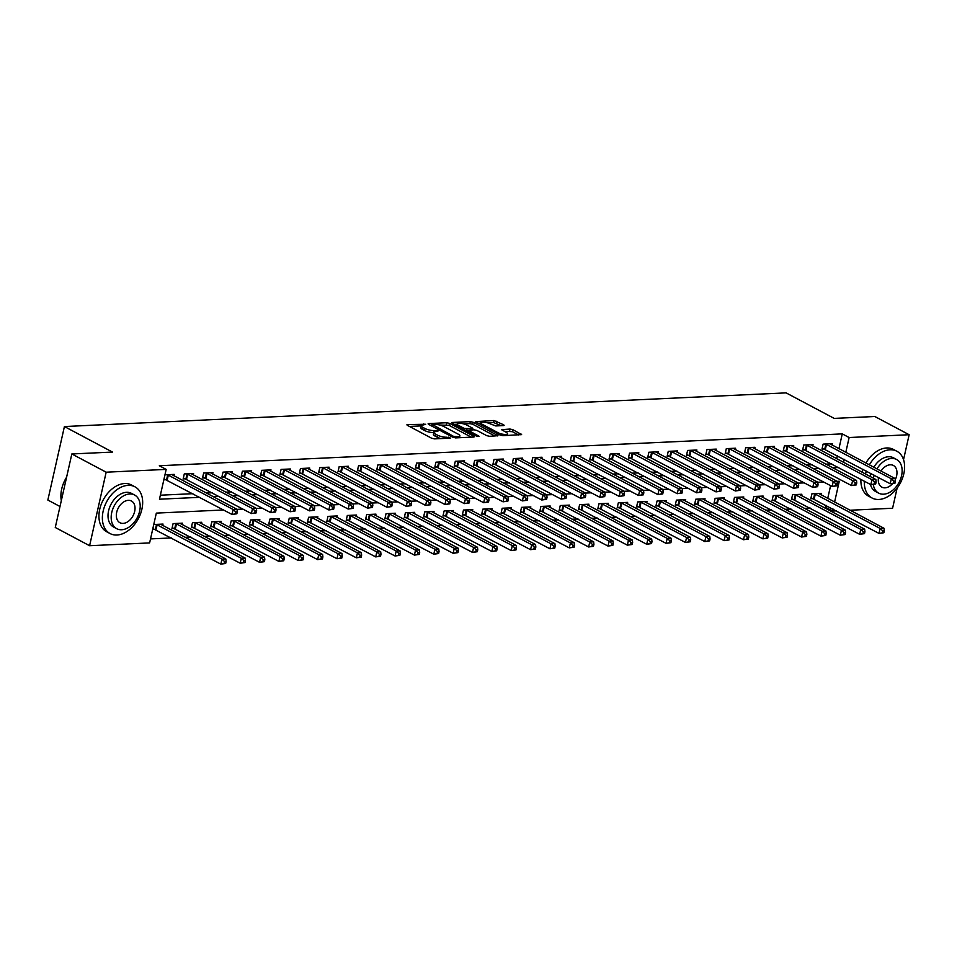 <?xml version="1.0" encoding="UTF-8"?>
<svg xmlns="http://www.w3.org/2000/svg" width="957" height="957" viewBox="0 0 957 957"><rect width="100%" height="100%" fill="white"/><g stroke="black" fill="none" stroke-linecap="round" stroke-linejoin="round"><path stroke-width="1.44" d="M425.709 424.262L407.55 424.561L406.869 424.824L407.383 425.351L431.643 438.234L434.514 438.88L450.663 438.127L446.68 437.217A6.651 1.818 12.7 0 1 437.505 435.16L435.483 434.083A6.651 1.818 12.7 0 1 433.856 432.397A6.651 1.818 12.7 0 1 436.033 431.571L438.246 430.913L434.143 430.566A6.651 1.818 12.7 0 1 424.968 428.497L422.946 427.432A6.651 1.818 12.7 0 1 421.319 425.733A6.651 1.818 12.7 0 1 423.496 424.908L425.709 424.262M503.478 425.578L504.148 425.315L503.645 424.788L493.968 420.53L475.354 421.63L500.128 435.04L502.987 435.686L521.613 434.586L512.88 429.693L510.009 429.047L501.659 429.669L506.241 432.361A5.563 1.519 12.7 0 1 507.593 433.772A5.563 1.519 12.7 0 1 503.944 434.394A5.563 1.519 12.7 0 1 498.107 432.743L482.137 424.262A5.563 1.519 12.7 0 1 480.773 422.838A5.563 1.519 12.7 0 1 484.433 422.228A5.563 1.519 12.7 0 1 490.271 423.879L495.798 425.937L503.478 425.578M223.579 509.973L156.326 513.108L149.615 542.918L89.599 545.717L55.267 527.486L71.835 453.965L112.483 452.075L64.418 426.547L786.092 392.872L834.169 418.388L874.818 416.498L909.15 434.729L903.54 459.647M71.835 453.965L106.167 472.196L166.183 469.397L159.46 499.207L199.762 497.329M838.93 448.713L842.268 433.88L159.317 465.748L166.183 469.397M842.268 433.88L849.134 437.528L909.15 434.729M449.563 423.377L446.692 422.731L428.76 423.568L428.078 423.831L428.58 424.358L452.852 437.241L455.711 437.887L473.655 437.05L474.337 436.799L473.823 436.272L449.563 423.377L449.108 425.363L439.742 425.028M452.398 422.468L470.33 421.63L473.201 422.276L497.975 435.686L489.613 436.308L486.742 435.662L476.909 430.435L474.038 429.789L468.272 430.291L479.014 436.26L476.897 436.356L452.218 423.257L452.398 422.468L451.716 422.731L452.218 423.257M160.369 495.2L192.895 493.68M206.389 493.046L212.251 492.771M225.756 492.149L231.606 491.874M245.112 491.24L250.973 490.965M264.467 490.343L270.329 490.068M283.822 489.434L289.684 489.159M303.19 488.525L309.039 488.261M322.545 487.627L328.407 487.352M341.9 486.718L347.762 486.455M361.256 485.821L367.117 485.546M380.623 484.912L386.472 484.649M399.978 484.015L405.84 483.74M419.333 483.106L425.195 482.842M438.689 482.208L444.55 481.933M458.056 481.299L463.906 481.024M477.411 480.402L483.273 480.127M496.767 479.493L502.628 479.218M516.122 478.596L521.984 478.321M535.489 477.687L541.339 477.411M554.845 476.789L560.706 476.514M574.2 475.88L580.062 475.605M593.555 474.983L599.417 474.708M612.923 474.074L618.772 473.799M632.278 473.177L638.14 472.902M651.633 472.268L657.495 471.992M670.989 471.37L676.85 471.095M690.356 470.461L696.206 470.186M709.711 469.564L715.573 469.289M729.067 468.655L734.928 468.38M748.422 467.758L754.283 467.483M767.789 466.849L773.639 466.573M787.144 465.951L793.006 465.676M806.5 465.042L812.361 464.767M825.855 464.145L831.717 463.87M836.681 458.702L837.363 455.676M163.838 479.792L166.327 479.684M173.911 475.796L174.222 474.397L164.951 474.828M193.266 474.887L193.577 473.488L184.282 473.93L183.17 478.895L185.682 478.775M212.621 473.99L212.933 472.591L203.65 473.021L202.525 477.986L205.049 477.878M231.977 473.081L232.3 471.681L223.005 472.124L221.88 477.088L224.405 476.969M251.344 472.184L251.655 470.784L242.36 471.215L241.248 476.179L243.76 476.072M270.699 471.275L271.01 469.875L261.716 470.318L260.603 475.282L263.115 475.162M290.055 470.377L290.366 468.978L281.083 469.409L279.958 474.373L282.482 474.265M309.41 469.468L309.733 468.069L300.438 468.511L299.314 473.476L301.838 473.356M328.765 468.571L329.088 467.172L319.794 467.602L318.681 472.567L321.193 472.459M348.133 467.662L348.444 466.262L339.149 466.705L338.036 471.669L340.548 471.55M367.488 466.765L367.799 465.365L358.516 465.796L357.392 470.76L359.916 470.641M386.843 465.856L387.166 464.456L377.871 464.899L376.747 469.863L379.271 469.743M406.199 464.958L406.522 463.559L397.227 463.989L396.102 468.954L398.626 468.834M425.566 464.049L425.877 462.65L416.582 463.092L415.47 468.057L417.982 467.937M444.921 463.152L445.232 461.752L435.949 462.183L434.825 467.148L437.349 467.028M464.277 462.243L464.6 460.843L455.305 461.274L454.18 466.25L456.704 466.131M483.632 461.346L483.955 459.946L474.66 460.377L473.536 465.341L476.06 465.222M502.999 460.437L503.31 459.037L494.015 459.468L492.903 464.444L495.415 464.324M522.355 459.539L522.666 458.14L513.383 458.57L512.258 463.535L514.782 463.415M541.71 458.63L542.033 457.231L532.738 457.661L531.614 462.638L534.138 462.518M561.065 457.733L561.388 456.333L552.093 456.764L550.969 461.729L553.493 461.609M580.432 456.824L580.743 455.424L571.449 455.855L570.336 460.831L572.848 460.712M599.788 455.927L600.099 454.527L590.816 454.958L589.691 459.922L592.216 459.803M619.143 455.018L619.466 453.618L610.171 454.049L609.047 459.025L611.571 458.905M638.498 454.108L638.821 452.721L629.527 453.151L628.402 458.116L630.926 457.996M657.866 453.211L658.177 451.812L648.882 452.242L647.769 457.219L650.282 457.099M677.221 452.302L677.532 450.914L668.249 451.345L667.125 456.31L669.649 456.19M696.576 451.405L696.899 450.005L687.604 450.436L686.48 455.412L689.004 455.293M715.932 450.496L716.255 449.108L706.96 449.539L705.835 454.503L708.359 454.384M735.299 449.599L735.61 448.199L726.315 448.63L725.203 453.594L727.715 453.486M754.654 448.689L754.965 447.29L745.682 447.732L744.558 452.697L747.082 452.577M774.01 447.792L774.333 446.393L765.038 446.823L763.913 451.788L766.437 451.68M793.365 446.883L793.688 445.483L784.393 445.926L783.269 450.891L785.793 450.771M812.732 445.986L813.043 444.586L803.748 445.017L802.636 449.981L805.148 449.874M832.088 445.077L832.399 443.677L823.116 444.12L821.991 449.084L824.515 448.965M150.512 538.911L171.494 537.93M184.988 537.296L190.85 537.021M204.343 536.399L210.205 536.123M223.711 535.489L229.56 535.214M243.066 534.592L248.928 534.317M262.421 533.683L268.283 533.408M281.777 532.786L287.638 532.511M301.144 531.877L306.994 531.602M320.499 530.979L326.361 530.704M339.855 530.07L345.716 529.795M359.21 529.173L365.072 528.898M378.577 528.264L384.427 527.989M397.933 527.367L403.794 527.092M417.288 526.458L423.15 526.183M436.643 525.56L442.505 525.285M456.01 524.651L461.86 524.376M475.366 523.754L481.227 523.479M494.721 522.845L500.583 522.57M514.076 521.936L519.938 521.673M533.444 521.039L539.293 520.764M552.799 520.13L558.661 519.866M572.154 519.232L578.016 518.957M591.51 518.323L597.371 518.06M610.877 517.426L616.727 517.151M630.232 516.517L636.094 516.254M649.588 515.62L655.449 515.345M668.943 514.71L674.805 514.435M688.31 513.813L694.16 513.538M707.666 512.904L713.527 512.629M727.021 512.007L732.883 511.732M746.376 511.098L752.238 510.823M765.744 510.201L771.593 509.925M785.099 509.291L790.961 509.016M804.454 508.394L810.316 508.119M823.81 507.485L825.7 507.401L826.166 505.356M827.733 498.382L830.604 485.642M152.642 529.472L155.13 529.353M162.714 525.465L163.025 524.065L153.766 524.508M182.069 524.568L182.38 523.168L173.097 523.599L171.973 528.563L174.497 528.455M201.425 523.658L201.748 522.259L192.453 522.701L191.328 527.666L193.852 527.546M220.78 522.761L221.103 521.362L211.808 521.792L210.684 526.757L213.208 526.649M240.147 521.852L240.458 520.452L231.163 520.895L230.051 525.86L232.563 525.74M259.503 520.955L259.814 519.555L250.531 519.986L249.406 524.95L251.93 524.831M278.858 520.046L279.181 518.646L269.886 519.089L268.761 524.053L271.286 523.934M298.213 519.149L298.536 517.749L289.241 518.18L288.117 523.144L290.641 523.024M317.58 518.239L317.891 516.84L308.597 517.282L307.484 522.247L309.996 522.127M336.936 517.342L337.247 515.943L327.964 516.373L326.839 521.338L329.364 521.218M356.291 516.433L356.614 515.033L347.319 515.464L346.195 520.441L348.719 520.321M375.646 515.536L375.969 514.136L366.675 514.567L365.55 519.531L368.074 519.412M395.014 514.627L395.325 513.227L386.03 513.658L384.917 518.634L387.429 518.515M414.369 513.73L414.68 512.33L405.397 512.761L404.273 517.725L406.797 517.605M433.724 512.82L434.047 511.421L424.752 511.851L423.628 516.828L426.152 516.708M453.08 511.923L453.403 510.524L444.108 510.954L442.983 515.919L445.507 515.799M472.447 511.014L472.758 509.614L463.463 510.045L462.351 515.022L464.863 514.902M491.802 510.117L492.113 508.717L482.83 509.148L481.706 514.112L484.23 513.993M511.158 509.208L511.481 507.808L502.186 508.239L501.061 513.215L503.585 513.096M530.513 508.299L530.836 506.911L521.541 507.342L520.417 512.306L522.941 512.186M549.88 507.401L550.191 506.002L540.896 506.432L539.784 511.409L542.296 511.289M569.236 506.492L569.547 505.105L560.264 505.535L559.139 510.5L561.663 510.38M588.591 505.595L588.914 504.195L579.619 504.626L578.495 509.603L581.019 509.483M607.946 504.686L608.269 503.298L598.974 503.729L597.85 508.693L600.374 508.574M627.313 503.789L627.625 502.389L618.33 502.82L617.217 507.784L619.729 507.677M646.669 502.88L646.98 501.48L637.697 501.923L636.572 506.887L639.097 506.767M666.024 501.982L666.347 500.583L657.052 501.013L655.928 505.978L658.452 505.87M685.379 501.073L685.702 499.674L676.408 500.116L675.283 505.081L677.807 504.961M704.747 500.176L705.058 498.776L695.763 499.207L694.65 504.172L697.163 504.064M724.102 499.267L724.413 497.867L715.13 498.31L714.006 503.274L716.53 503.155M743.457 498.37L743.78 496.97L734.486 497.401L733.361 502.365L735.885 502.258M762.813 497.461L763.136 496.061L753.841 496.504L752.716 501.468L755.24 501.348M782.18 496.563L782.491 495.164L773.196 495.594L772.084 500.559L774.596 500.451M801.535 495.654L801.846 494.255L792.563 494.697L791.439 499.662L793.963 499.542M820.891 494.757L821.214 493.357L811.919 493.788L810.794 498.753L813.318 498.633M64.418 426.547L47.85 500.056L59.992 506.504M89.599 545.717L106.167 472.196M897.116 488.142L892.582 508.251L850.043 510.237M836.538 510.859L832.566 511.05L833.033 509.004M825.7 507.401L832.566 511.05M834.6 502.03L839.289 481.239L837.136 481.347M823.69 481.969L817.768 482.244M804.335 482.878L798.413 483.153M784.979 483.775L779.058 484.051M765.612 484.685L759.702 484.96M746.257 485.582L740.335 485.857M726.901 486.491L717.104 486.91L651.406 452.123M707.546 487.388L697.749 487.807L632.051 453.032M688.179 488.297L678.393 488.716L612.683 453.941M668.823 489.194L659.026 489.613L593.328 454.838M649.468 490.104L643.547 490.379M630.113 491.001L624.191 491.276M610.745 491.91L604.836 492.185M591.39 492.807L585.469 493.082M572.035 493.716L566.113 493.991M552.679 494.613L546.758 494.889M533.312 495.523L527.403 495.798M513.957 496.42L504.16 496.85L438.462 462.064M494.602 497.329L484.804 497.748L419.106 462.973M475.246 498.226L465.449 498.657L399.751 463.87M455.879 499.135L449.969 499.41M436.524 500.033L430.602 500.308M417.168 500.942L411.247 501.217M397.813 501.839L391.892 502.126M378.446 502.748L372.536 503.023M359.09 503.645L349.293 504.076L283.595 469.289M339.735 504.554L329.938 504.973L264.24 470.198M320.38 505.463L310.582 505.882L244.884 471.095M301.012 506.361L291.227 506.779L225.517 472.004M281.657 507.27L275.736 507.545M262.302 508.167L256.38 508.442M242.946 509.076L237.025 509.351M843.548 462.351L844.23 459.324M845.797 452.362L849.134 437.528M213.255 496.695L219.117 496.42M232.623 495.786L238.472 495.523M251.978 494.889L257.84 494.613M271.333 493.979L277.195 493.716M290.689 493.082L296.55 492.807M310.056 492.173L315.906 491.898M329.411 491.276L335.273 491.001M348.767 490.367L354.628 490.092M368.122 489.47L373.984 489.194M387.489 488.56L393.339 488.285M406.845 487.663L412.706 487.388M426.2 486.754L432.062 486.479M445.555 485.857L451.417 485.582M464.923 484.948L470.772 484.673M484.278 484.051L490.14 483.775M503.633 483.141L509.495 482.866M522.989 482.244L528.85 481.969M542.356 481.335L548.205 481.06M561.711 480.438L567.573 480.163M581.066 479.529L586.928 479.254M600.422 478.632L606.283 478.356M619.789 477.722L625.639 477.447M639.144 476.825L645.006 476.55M658.5 475.916L664.361 475.641M677.855 475.007L683.717 474.744M697.222 474.11L703.072 473.835M716.578 473.201L722.439 472.937M735.933 472.303L741.795 472.028M755.288 471.394L761.15 471.131M774.656 470.497L780.505 470.222M794.011 469.588L799.873 469.325M813.366 468.691L819.228 468.416M832.722 467.782L838.583 467.506M421.319 425.733L420.877 427.719A6.651 1.818 12.7 0 0 422.504 429.418L422.946 427.432M433.832 432.54L433.7 432.552A6.651 1.818 12.7 0 1 424.525 430.483L422.504 429.418M433.856 432.397L433.413 434.382A6.651 1.818 12.7 0 0 435.04 436.069L435.483 434.083M441.021 438.581A6.651 1.818 12.7 0 1 437.062 437.146L435.04 436.069M421.283 425.889L409.429 426.439M471.322 437.158L449.108 425.363M431.679 425.398L430.638 425.446M432.313 424.501L453.498 436.356L457.709 436.703A6.651 1.818 12.7 0 0 459.886 435.878A6.651 1.818 12.7 0 0 458.259 434.191L443.701 426.463A6.651 1.818 12.7 0 0 434.514 424.394L432.313 424.501M454.276 424.346L457.147 424.214M463.726 423.903L469.887 423.616L470.33 421.63M494.96 436.057L472.746 424.262L469.887 423.616M466.693 425.016A5.563 1.519 12.7 0 0 460.855 423.365A5.563 1.519 12.7 0 0 457.207 423.987A5.563 1.519 12.7 0 0 458.559 425.398L464.193 428.389L472.148 428.796L472.83 428.533L472.327 428.006L466.693 425.016M468.117 430.949L466.813 431.009M518.598 434.957L512.426 431.679L504.219 431.284M501.145 425.686L493.525 422.515L487.424 422.803M480.713 423.114L477.914 423.245M225.661 563.47L226.115 561.472L224.56 561.556L224.117 563.541L225.661 563.47L220.84 564.128L221.952 559.163L225.828 558.984L160.501 524.185M152.845 528.551L220.84 564.128L224.117 563.541M156.254 524.388L221.952 559.163L224.56 561.556M225.828 558.984L226.115 561.472M236.858 513.789L237.312 511.804L235.757 511.875L235.314 513.861L236.858 513.789L232.025 514.459L233.149 509.495L167.451 474.708M235.757 511.875L233.149 509.495L237.025 509.315L171.698 474.516M235.314 513.861L232.025 514.459L164.042 478.883M237.312 511.804L237.025 509.315M245.028 562.56L245.47 560.575L243.927 560.646L243.473 562.632L245.028 562.56L240.195 563.23L241.308 558.266L245.183 558.087L179.868 523.288M172.176 527.642L240.195 563.23L243.473 562.632M175.61 523.479L241.308 558.266L243.927 560.646M245.183 558.087L245.47 560.575M264.383 561.663L264.826 559.666L263.283 559.737L262.828 561.735L264.383 561.663L259.55 562.321L260.675 557.357L264.539 557.177L199.223 522.378M191.544 526.733L259.55 562.321L262.828 561.735M194.965 522.582L260.675 557.357L263.283 559.737M264.539 557.177L264.826 559.666M283.739 560.754L284.193 558.768L282.638 558.84L282.195 560.826L283.739 560.754L278.906 561.424L280.03 556.46L283.906 556.28L218.579 521.481M210.899 525.836L278.906 561.424L282.195 560.826M214.332 521.673L280.03 556.46L282.638 558.84M283.906 556.28L284.193 558.768M256.213 512.892L256.667 510.906L255.112 510.978L254.67 512.964L256.213 512.892L251.392 513.562L252.504 508.586L186.806 473.811M255.112 510.978L252.504 508.586L256.38 508.406L191.065 473.607M254.67 512.964L251.392 513.562L183.373 477.962M256.667 510.906L256.38 508.406M275.58 511.983L276.023 509.997L274.48 510.069L274.025 512.055L275.58 511.983L270.747 512.653L271.86 507.688L206.162 472.902M274.48 510.069L271.86 507.688L275.736 507.509L210.42 472.71M274.025 512.055L270.747 512.653L202.728 477.065M276.023 509.997L275.736 507.509M229.776 471.801L295.091 506.6L295.378 509.088L293.835 509.172L293.392 511.158L294.935 511.086L295.378 509.088M294.935 511.086L290.103 511.744L222.096 476.155M293.392 511.158L290.103 511.744L291.227 506.779L293.835 509.172M303.094 559.845L303.548 557.859L301.993 557.931L301.551 559.929L303.094 559.845L298.273 560.515L299.385 555.55L303.261 555.371L237.934 520.572M230.254 524.926L298.273 560.515L301.551 559.929M233.687 520.775L299.385 555.55L301.993 557.931M303.261 555.371L303.548 557.859M249.131 470.904L314.458 505.703L314.745 508.191L313.19 508.263L312.748 510.248L314.291 510.177L314.745 508.191M314.291 510.177L309.458 510.847L241.451 475.258M312.748 510.248L309.458 510.847L310.582 505.882L313.19 508.263M61.667 489.159A25.839 17.537 -62 0 1 61.691 489.039A25.839 17.537 -62 0 1 66.595 477.232M66.571 477.328A26.473 17.968 118 0 0 61.643 489.278A26.473 17.968 118 0 0 61.32 500.607M128.118 485.355A26.473 17.968 118 0 0 104.576 506.361A26.473 17.968 118 0 0 110.103 533.575A26.473 17.968 118 0 0 116.921 535.023A26.473 17.968 118 0 0 140.464 514.017A26.473 17.968 118 0 0 134.937 486.814A26.473 17.968 118 0 0 128.118 485.355M134.937 486.814L131.504 484.984A26.473 17.968 118 0 0 124.685 483.524A26.473 17.968 118 0 0 101.143 504.53A26.473 17.968 118 0 0 106.67 531.745L110.103 533.575M116.742 528.707L113.584 527.02A19.056 12.943 -62 0 1 109.6 507.425A19.056 12.943 -62 0 1 126.551 492.305A19.056 12.943 -62 0 1 131.468 493.357L134.626 495.032A19.056 12.943 118 0 0 129.709 493.979A19.056 12.943 118 0 0 112.759 509.112A19.056 12.943 118 0 0 116.742 528.707A19.056 12.943 118 0 0 121.659 529.747A19.056 12.943 118 0 0 138.598 514.627A19.056 12.943 118 0 0 134.626 495.032M123.082 523.395A12.285 8.338 118 0 0 134.004 513.646A12.285 8.338 118 0 0 131.444 501.013A12.285 8.338 118 0 0 128.274 500.344A12.285 8.338 118 0 0 117.352 510.093A12.285 8.338 118 0 0 119.924 522.713A12.285 8.338 118 0 0 123.082 523.395M864.338 481.192A26.473 17.968 118 0 0 872.054 498.011A26.473 17.968 118 0 0 878.873 499.47A26.473 17.968 118 0 0 902.403 478.464A26.473 17.968 118 0 0 896.876 451.249A26.473 17.968 118 0 0 890.058 449.79A26.473 17.968 118 0 0 869.339 464.863M866.408 471.107A26.473 17.968 118 0 0 865.487 474.002M896.876 451.249L893.443 449.431A26.473 17.968 118 0 0 886.625 447.972A26.473 17.968 118 0 0 865.906 463.044M862.975 469.289A26.473 17.968 118 0 0 862.054 472.184M860.905 479.361A26.473 17.968 118 0 0 868.621 496.193L872.054 498.011M873.298 484.529A19.056 12.943 118 0 0 878.682 493.142L875.523 491.467A19.056 12.943 -62 0 1 870.451 484.433M870.284 476.55A19.056 12.943 -62 0 1 870.99 473.536M873.801 467.231A19.056 12.943 -62 0 1 888.491 456.752A19.056 12.943 -62 0 1 893.407 457.793L896.565 459.48A19.056 12.943 118 0 0 891.661 458.427A19.056 12.943 118 0 0 876.959 468.906M874.148 475.21A19.056 12.943 118 0 0 873.442 478.225M878.682 493.142A19.056 12.943 118 0 0 883.598 494.195A19.056 12.943 118 0 0 900.549 479.074A19.056 12.943 118 0 0 896.565 459.48M878.49 477.519A12.285 8.338 118 0 0 881.864 487.161A12.285 8.338 118 0 0 885.034 487.831A12.285 8.338 118 0 0 892.63 483.632M895.321 479.577A12.285 8.338 118 0 0 893.383 465.461A12.285 8.338 118 0 0 890.225 464.791A12.285 8.338 118 0 0 881.038 471.071M322.461 558.948L322.904 556.962L321.361 557.034L320.906 559.02L322.461 558.948L317.628 559.618L318.741 554.653L322.617 554.474L257.301 519.675M249.61 524.029L317.628 559.618L320.906 559.02M253.043 519.866L318.741 554.653L321.361 557.034M322.617 554.474L322.904 556.962M341.816 558.039L342.259 556.053L340.716 556.125L340.261 558.11L341.816 558.039L336.984 558.709L338.108 553.744L341.972 553.565L276.657 518.766M268.977 523.12L336.984 558.709L340.261 558.11M272.398 518.969L338.108 553.744L340.716 556.125M341.972 553.565L342.259 556.053M361.172 557.141L361.626 555.156L360.071 555.227L359.629 557.213L361.172 557.141L356.339 557.811L357.463 552.847L361.339 552.656L296.012 517.869M288.332 522.223L356.339 557.811L359.629 557.213M291.765 518.06L357.463 552.847L360.071 555.227M361.339 552.656L361.626 555.156M380.527 556.232L380.982 554.247L379.427 554.318L378.984 556.304L380.527 556.232L375.706 556.902L376.819 551.938L380.695 551.758L315.367 516.959M307.687 521.314L375.706 556.902L378.984 556.304M311.121 517.163L376.819 551.938L379.427 554.318M380.695 551.758L380.982 554.247M399.894 555.335L400.337 553.349L398.794 553.421L398.339 555.407L399.894 555.335L395.062 556.005L396.174 551.041L400.05 550.849L334.735 516.062M327.043 520.417L395.062 556.005L398.339 555.407M330.476 516.254L396.174 551.041L398.794 553.421M400.05 550.849L400.337 553.349M268.486 469.995L333.814 504.794L334.101 507.282L332.546 507.354L332.103 509.351L333.646 509.28L334.101 507.282M333.646 509.28L328.825 509.937L260.806 474.349M332.103 509.351L328.825 509.937L329.938 504.973L332.546 507.354M287.854 469.097L353.169 503.896L353.456 506.385L351.913 506.456L351.458 508.442L353.013 508.37L353.456 506.385M353.013 508.37L348.181 509.04L280.162 473.452M351.458 508.442L348.181 509.04L349.293 504.076L351.913 506.456M372.369 507.473L372.811 505.475L371.268 505.547L370.826 507.545L372.369 507.473L367.536 508.131L368.66 503.167L302.95 468.392M371.268 505.547L368.66 503.167L372.524 502.987L307.209 468.188M370.826 507.545L367.536 508.131L299.529 472.543M372.811 505.475L372.524 502.987M391.724 506.564L392.179 504.578L390.623 504.65L390.181 506.636L391.724 506.564L386.891 507.234L388.016 502.269L322.318 467.483M390.623 504.65L388.016 502.269L391.892 502.09L326.564 467.291M390.181 506.636L386.891 507.234L318.884 471.645M392.179 504.578L391.892 502.09M411.079 505.655L411.534 503.669L409.979 503.741L409.536 505.739L411.079 505.655L406.258 506.325L407.371 501.36L341.673 466.585M409.979 503.741L407.371 501.36L411.247 501.181L345.92 466.382M409.536 505.739L406.258 506.325L338.24 470.736M411.534 503.669L411.247 501.181M419.25 554.426L419.692 552.44L418.149 552.512L417.695 554.498L419.25 554.426L414.417 555.096L415.541 550.131L419.405 549.952L354.09 515.153M346.41 519.507L414.417 555.096L417.695 554.498M349.831 515.356L415.541 550.131L418.149 552.512M419.405 549.952L419.692 552.44M430.447 504.758L430.889 502.772L429.346 502.844L428.892 504.829L430.447 504.758L425.614 505.428L426.726 500.463L361.028 465.676M429.346 502.844L426.726 500.463L430.602 500.284L365.287 465.485M428.892 504.829L425.614 505.428L357.595 469.839M430.889 502.772L430.602 500.284M438.605 553.529L439.06 551.543L437.505 551.615L437.062 553.601L438.605 553.529L433.772 554.199L434.897 549.234L438.773 549.043L373.445 514.256M365.765 518.61L433.772 554.199L437.062 553.601M369.199 514.447L434.897 549.234L437.505 551.615M438.773 549.043L439.06 551.543M449.802 503.849L450.245 501.863L448.701 501.935L448.259 503.92L449.802 503.849L444.969 504.518L446.094 499.554L380.384 464.779M448.701 501.935L446.094 499.554L449.957 499.375L384.642 464.576M448.259 503.92L444.969 504.518L376.962 468.93M450.245 501.863L449.957 499.375M457.96 552.62L458.415 550.634L456.86 550.706L456.417 552.691L457.96 552.62L453.14 553.29L454.252 548.325L458.128 548.146L392.801 513.347M385.121 517.701L453.14 553.29L456.417 552.691M388.554 513.55L454.252 548.325L456.86 550.706M458.128 548.146L458.415 550.634M403.998 463.678L469.325 498.465L469.612 500.966L468.057 501.037L467.614 503.023L469.157 502.951L469.612 500.966M469.157 502.951L464.324 503.621L396.318 468.033M467.614 503.023L464.324 503.621L465.449 498.657L468.057 501.037M477.328 551.722L477.77 549.737L476.227 549.808L475.773 551.794L477.328 551.722L472.495 552.392L473.607 547.416L477.483 547.237L412.168 512.45M404.476 516.804L472.495 552.392L475.773 551.794M407.909 512.641L473.607 547.416L476.227 549.808M477.483 547.237L477.77 549.737M423.353 462.769L488.68 497.568L488.967 500.056L487.412 500.128L486.969 502.114L488.513 502.042L488.967 500.056M488.513 502.042L483.692 502.712L415.673 467.124M486.969 502.114L483.692 502.712L484.804 497.748L487.412 500.128M496.683 550.813L497.126 548.828L495.582 548.899L495.128 550.885L496.683 550.813L491.85 551.483L492.975 546.519L496.839 546.339L431.523 511.54M423.843 515.895L491.85 551.483L495.128 550.885M427.265 511.744L492.975 546.519L495.582 548.899M496.839 546.339L497.126 548.828M442.72 461.872L508.035 496.659L508.323 499.159L506.779 499.231L506.325 501.217L507.88 501.145L508.323 499.159M507.88 501.145L503.047 501.815L435.028 466.226M506.325 501.217L503.047 501.815L504.16 496.85L506.779 499.231M516.038 549.916L516.493 547.93L514.938 548.002L514.495 549.988L516.038 549.916L511.205 550.586L512.33 545.61L516.206 545.43L450.879 510.631M443.199 514.998L511.205 550.586L514.495 549.988M446.632 510.835L512.33 545.61L514.938 548.002M516.206 545.43L516.493 547.93M527.235 500.236L527.678 498.25L526.135 498.322L525.692 500.308L527.235 500.236L522.402 500.906L523.527 495.941L457.817 461.166M526.135 498.322L523.527 495.941L527.391 495.762L462.075 460.963M525.692 500.308L522.402 500.906L454.396 465.317M527.678 498.25L527.391 495.762M535.394 549.007L535.848 547.021L534.293 547.093L533.85 549.079L535.394 549.007L530.573 549.677L531.685 544.712L535.561 544.533L470.234 509.734M462.554 514.088L530.573 549.677L533.85 549.079M465.987 509.937L531.685 544.712L534.293 547.093M535.561 544.533L535.848 547.021M554.761 548.11L555.204 546.124L553.66 546.196L553.206 548.182L554.761 548.11L549.928 548.78L551.041 543.803L554.916 543.624L489.601 508.825M481.909 513.191L549.928 548.78L553.206 548.182M485.343 509.028L551.041 543.803L553.66 546.196M554.916 543.624L555.204 546.124M574.116 547.201L574.559 545.215L573.016 545.287L572.561 547.272L574.116 547.201L569.283 547.871L570.408 542.906L574.272 542.727L508.957 507.928M501.277 512.282L569.283 547.871L572.561 547.272M504.698 508.131L570.408 542.906L573.016 545.287M574.272 542.727L574.559 545.215M593.472 546.303L593.926 544.318L592.371 544.389L591.928 546.375L593.472 546.303L588.639 546.973L589.763 541.997L593.639 541.818L528.312 507.019M520.632 511.385L588.639 546.973L591.928 546.375M524.065 507.222L589.763 541.997L592.371 544.389M593.639 541.818L593.926 544.318M612.827 545.394L613.281 543.409L611.726 543.48L611.284 545.466L612.827 545.394L608.006 546.064L609.119 541.1L612.994 540.92L547.667 506.121M539.987 510.476L608.006 546.064L611.284 545.466M543.42 506.313L609.119 541.1L611.726 543.48M612.994 540.92L613.281 543.409M632.194 544.497L632.637 542.511L631.094 542.583L630.639 544.569L632.194 544.497L627.361 545.167L628.474 540.191L632.35 540.011L567.034 505.212M559.343 509.567L627.361 545.167L630.639 544.569M562.776 505.416L628.474 540.191L631.094 542.583M632.35 540.011L632.637 542.511M651.55 543.588L651.992 541.602L650.449 541.674L649.994 543.66L651.55 543.588L646.717 544.258L647.841 539.293L651.705 539.114L586.39 504.315M578.71 508.669L646.717 544.258L649.994 543.66M582.131 504.506L647.841 539.293L650.449 541.674M651.705 539.114L651.992 541.602M670.905 542.691L671.359 540.705L669.804 540.777L669.362 542.763L670.905 542.691L666.072 543.361L667.196 538.384L671.072 538.205L605.745 503.406M598.065 507.76L666.072 543.361L669.362 542.763M601.498 503.609L667.196 538.384L669.804 540.777M671.072 538.205L671.359 540.705M690.26 541.782L690.715 539.796L689.16 539.868L688.717 541.853L690.26 541.782L685.439 542.452L686.552 537.487L690.428 537.308L625.1 502.509M617.421 506.863L685.439 542.452L688.717 541.853M620.854 502.7L686.552 537.487L689.16 539.868M690.428 537.308L690.715 539.796M709.627 540.884L710.07 538.899L708.527 538.97L708.072 540.956L709.627 540.884L704.795 541.554L705.907 536.578L709.783 536.399L644.468 501.6M636.776 505.954L704.795 541.554L708.072 540.956M640.209 501.803L705.907 536.578L708.527 538.97M709.783 536.399L710.07 538.899M728.983 539.975L729.425 537.99L727.882 538.061L727.428 540.047L728.983 539.975L724.15 540.645L725.274 535.681L729.138 535.501L663.823 500.702M656.143 505.057L724.15 540.645L727.428 540.047M659.564 500.894L725.274 535.681L727.882 538.061M729.138 535.501L729.425 537.99M748.338 539.078L748.793 537.08L747.238 537.164L746.795 539.15L748.338 539.078L743.505 539.736L744.63 534.772L748.506 534.592L683.178 499.793M675.498 504.148L743.505 539.736L746.795 539.15M678.932 499.997L744.63 534.772L747.238 537.164M748.506 534.592L748.793 537.08M767.693 538.169L768.148 536.183L766.593 536.255L766.15 538.241L767.693 538.169L762.873 538.839L763.985 533.874L767.861 533.695L702.534 498.896M694.854 503.25L762.873 538.839L766.15 538.241M698.287 499.087L763.985 533.874L766.593 536.255M767.861 533.695L768.148 536.183M787.061 537.272L787.503 535.274L785.96 535.346L785.506 537.344L787.061 537.272L782.228 537.93L783.34 532.965L787.216 532.786L721.901 497.987M714.209 502.341L782.228 537.93L785.506 537.344M717.642 498.19L783.34 532.965L785.96 535.346M787.216 532.786L787.503 535.274M806.416 536.363L806.859 534.377L805.316 534.449L804.861 536.434L806.416 536.363L801.583 537.033L802.708 532.068L806.572 531.889L741.256 497.09M733.576 501.444L801.583 537.033L804.861 536.434M736.998 497.281L802.708 532.068L805.316 534.449M806.572 531.889L806.859 534.377M825.771 535.465L826.226 533.468L824.671 533.539L824.228 535.537L825.771 535.465L820.939 536.123L822.063 531.159L825.927 530.979L760.612 496.181M752.932 500.535L820.939 536.123L824.228 535.537M756.365 496.384L822.063 531.159L824.671 533.539M825.927 530.979L826.226 533.468M845.127 534.556L845.581 532.571L844.026 532.642L843.584 534.628L845.127 534.556L840.306 535.226L841.418 530.262L845.294 530.082L779.967 495.283M772.287 499.638L840.306 535.226L843.584 534.628M775.72 495.475L841.418 530.262L844.026 532.642M845.294 530.082L845.581 532.571M864.494 533.647L864.937 531.661L863.393 531.733L862.939 533.731L864.494 533.647L859.661 534.317L860.774 529.353L864.649 529.173L799.334 494.374M791.642 498.729L859.661 534.317L862.939 533.731M795.076 494.578L860.774 529.353L863.393 531.733M864.649 529.173L864.937 531.661M546.591 499.339L547.045 497.353L545.49 497.425L545.047 499.41L546.591 499.339L541.758 500.009L542.882 495.032L477.184 460.257M545.49 497.425L542.882 495.032L546.758 494.853L481.431 460.066M545.047 499.41L541.758 500.009L473.751 464.42M547.045 497.353L546.758 494.853M565.946 498.43L566.4 496.444L564.845 496.516L564.403 498.501L565.946 498.43L561.125 499.099L562.238 494.135L496.539 459.36M564.845 496.516L562.238 494.135L566.113 493.956L500.786 459.157M564.403 498.501L561.125 499.099L493.106 463.511M566.4 496.444L566.113 493.956M585.313 497.532L585.756 495.547L584.213 495.618L583.758 497.604L585.313 497.532L580.48 498.202L581.593 493.226L515.895 458.451M584.213 495.618L581.593 493.226L585.469 493.046L520.153 458.259M583.758 497.604L580.48 498.202L512.462 462.614M585.756 495.547L585.469 493.046M604.668 496.623L605.111 494.637L603.568 494.709L603.113 496.695L604.668 496.623L599.836 497.293L600.96 492.329L535.25 457.554M603.568 494.709L600.96 492.329L604.824 492.149L539.509 457.35M603.113 496.695L599.836 497.293L531.829 461.705M605.111 494.637L604.824 492.149M624.024 495.726L624.478 493.74L622.923 493.812L622.481 495.798L624.024 495.726L619.191 496.396L620.315 491.42L554.617 456.645M622.923 493.812L620.315 491.42L624.191 491.24L558.864 456.441M622.481 495.798L619.191 496.396L551.184 460.807M624.478 493.74L624.191 491.24M643.379 494.817L643.834 492.831L642.279 492.903L641.836 494.889L643.379 494.817L638.558 495.487L639.671 490.522L573.973 455.747M642.279 492.903L639.671 490.522L643.547 490.343L578.219 455.544M641.836 494.889L638.558 495.487L570.539 459.898M643.834 492.831L643.547 490.343M597.587 454.635L662.902 489.434L663.189 491.934L661.646 492.006L661.191 493.991L662.746 493.92L663.189 491.934M662.746 493.92L657.914 494.59L589.895 459.001M661.191 493.991L657.914 494.59L659.026 489.613L661.646 492.006M616.942 453.738L682.257 488.537L682.544 491.025L681.001 491.097L680.547 493.082L682.102 493.011L682.544 491.025M682.102 493.011L677.269 493.68L609.262 458.092M680.547 493.082L677.269 493.68L678.393 488.716L681.001 491.097M636.297 452.828L701.625 487.627L701.912 490.128L700.357 490.199L699.914 492.185L701.457 492.113L701.912 490.128M701.457 492.113L696.624 492.783L628.617 457.195M699.914 492.185L696.624 492.783L697.749 487.807L700.357 490.199M655.653 451.931L720.98 486.73L721.267 489.218L719.712 489.29L719.269 491.276L720.812 491.204L721.267 489.218M720.812 491.204L715.992 491.874L647.973 456.286M719.269 491.276L715.992 491.874L717.104 486.91L719.712 489.29M740.18 490.307L740.622 488.321L739.079 488.393L738.625 490.379L740.18 490.307L735.347 490.977L736.459 486L670.761 451.226M739.079 488.393L736.459 486L740.335 485.821L675.02 451.022M738.625 490.379L735.347 490.977L667.328 455.376M740.622 488.321L740.335 485.821M759.535 489.398L759.978 487.412L758.434 487.484L757.98 489.47L759.535 489.398L754.702 490.068L755.827 485.103L690.117 450.316M758.434 487.484L755.827 485.103L759.691 484.924L694.375 450.125M757.98 489.47L754.702 490.068L686.695 454.479M759.978 487.412L759.691 484.924M778.89 488.501L779.345 486.515L777.79 486.587L777.347 488.572L778.89 488.501L774.057 489.171L775.182 484.194L709.484 449.419M777.79 486.587L775.182 484.194L779.058 484.015L713.731 449.216M777.347 488.572L774.057 489.171L706.051 453.57M779.345 486.515L779.058 484.015M798.246 487.592L798.7 485.606L797.145 485.678L796.702 487.663L798.246 487.592L793.425 488.261L794.537 483.297L728.839 448.51M797.145 485.678L794.537 483.297L798.413 483.118L733.086 448.319M796.702 487.663L793.425 488.261L725.406 452.673M798.7 485.606L798.413 483.118M817.613 486.694L818.056 484.709L816.512 484.78L816.058 486.766L817.613 486.694L812.78 487.352L813.893 482.388L748.195 447.613M816.512 484.78L813.893 482.388L817.768 482.208L752.453 447.409M816.058 486.766L812.78 487.352L744.761 451.764M818.056 484.709L817.768 482.208M836.968 485.785L837.411 483.799L835.868 483.871L835.413 485.857L836.968 485.785L832.135 486.455L833.26 481.491L767.55 446.704M835.868 483.871L833.26 481.491L837.124 481.311L771.809 446.512M835.413 485.857L832.135 486.455L764.129 450.867M837.411 483.799L837.124 481.311M856.324 484.888L856.778 482.89L855.223 482.974L854.78 484.96L856.324 484.888L851.491 485.546L852.615 480.581L786.917 445.806M855.223 482.974L852.615 480.581L856.491 480.402L791.164 445.603M854.78 484.96L851.491 485.546L783.484 449.957M856.778 482.89L856.491 480.402M875.679 483.979L876.134 481.993L874.578 482.065L874.136 484.051L875.679 483.979L870.858 484.649L871.971 479.684L806.273 444.897M874.578 482.065L871.971 479.684L875.846 479.505L810.519 444.706M874.136 484.051L870.858 484.649L802.839 449.06M876.134 481.993L875.846 479.505M883.849 532.75L884.292 530.764L882.749 530.836L882.294 532.822L883.849 532.75L879.016 533.42L880.141 528.455L884.005 528.276L818.69 493.477M811.01 497.831L879.016 533.42L882.294 532.822M814.431 493.668L880.141 528.455L882.749 530.836M884.005 528.276L884.292 530.764M895.046 483.082L895.489 481.084L893.946 481.156L893.491 483.153L895.046 483.082L890.213 483.74L891.326 478.775L825.628 444M893.946 481.156L891.326 478.775L895.202 478.596L829.886 443.797M893.491 483.153L890.213 483.74L822.195 448.151M895.489 481.084L895.202 478.596M423.449 424.908L423.7 423.807M448.522 438.222L448.773 437.122M435.985 431.571L436.236 430.471M424.525 430.483L424.968 428.497M433.7 432.552L434.143 430.566M437.062 437.146L437.505 435.16M446.44 438.33L446.68 437.217M407.371 425.351L407.55 424.561M473.655 437.05L473.823 436.272M428.58 424.358L428.76 423.568M446.249 424.729L446.692 422.731M431.942 426.152L432.193 425.052M453.247 437.433L453.498 436.356M455.257 437.887L455.496 436.811M457.458 437.816L457.709 436.703M472.746 424.262L473.201 422.276M497.281 435.949L497.461 435.16M468.523 431.918L468.774 430.817M458.319 426.499L458.559 425.398M463.942 429.478L464.193 428.389M466.633 430.913L467.064 429.023M471.909 429.896L472.148 428.796M481.885 425.351L482.137 424.262M497.855 433.832L498.107 432.743M502.162 430.195L502.329 429.406M509.567 431.033L510.009 429.047M512.426 431.679L512.88 429.693M520.919 434.849L521.098 434.059M475.856 422.157L476.036 421.367M493.525 422.515L493.968 420.53M496.384 423.161L496.839 421.176M503.466 425.578L503.645 424.788M155.381 529.436L156.505 524.472M156.015 529.711L157.127 524.747M168.324 475.067L167.2 480.031M167.702 474.804L166.578 479.768M174.748 528.539L175.861 523.575M175.37 528.802L176.495 523.838M194.104 527.63L195.228 522.666M194.726 527.905L195.85 522.941M213.459 526.733L214.583 521.768M214.081 526.996L215.205 522.032M187.68 474.17L186.567 479.134M187.058 473.894L185.945 478.871M207.047 473.26L205.922 478.225M206.413 472.997L205.3 477.962M226.402 472.363L225.278 477.328M225.78 472.088L224.656 477.065M232.814 525.824L233.939 520.859M233.448 526.099L234.561 521.134M245.758 471.454L244.633 476.419M245.136 471.191L244.011 476.155M252.181 524.926L253.294 519.962M252.804 525.19L253.928 520.225M271.537 524.017L272.661 519.053M272.159 524.292L273.283 519.316M290.892 523.12L292.017 518.156M291.514 523.383L292.639 518.419M310.247 522.211L311.372 517.247M310.881 522.486L311.994 517.51M329.615 521.314L330.727 516.349M330.237 521.577L331.349 516.613M265.113 470.557L264 475.521M264.491 470.282L263.366 475.246M284.48 469.648L283.356 474.612M283.846 469.385L282.734 474.349M303.836 468.751L302.711 473.715M303.213 468.475L302.089 473.44M323.191 467.841L322.066 472.806M322.569 467.578L321.444 472.543M342.546 466.932L341.434 471.909M341.924 466.669L340.8 471.634M348.97 520.405L350.095 515.44M349.592 520.68L350.717 515.703M361.913 466.035L360.789 471M361.279 465.772L360.167 470.736M368.325 519.507L369.45 514.543M368.947 519.771L370.072 514.806M381.269 465.126L380.144 470.102M380.647 464.863L379.522 469.827M387.681 518.598L388.805 513.634M388.315 518.873L389.427 513.897M400.624 464.229L399.5 469.193M400.002 463.966L398.878 468.93M407.048 517.701L408.161 512.737M407.67 517.964L408.783 513M419.979 463.32L418.867 468.296M419.357 463.056L418.233 468.021M426.403 516.792L427.528 511.828M427.025 517.067L428.15 512.091M439.347 462.422L438.222 467.387M438.713 462.159L437.6 467.124M445.759 515.895L446.883 510.918M446.381 516.158L447.505 511.194M458.702 461.513L457.578 466.49M458.08 461.25L456.956 466.215M465.114 514.986L466.238 510.021M465.748 515.261L466.86 510.284M484.481 514.088L485.594 509.112M485.103 514.352L486.216 509.387M503.837 513.179L504.961 508.215M504.459 513.454L505.583 508.478M523.192 512.282L524.316 507.306M523.814 512.545L524.938 507.581M542.547 511.373L543.672 506.409M543.181 511.636L544.294 506.672M561.915 510.476L563.027 505.499M562.537 510.739L563.649 505.775M581.27 509.567L582.394 504.602M581.892 509.83L583.016 504.865M600.625 508.669L601.75 503.693M601.247 508.933L602.372 503.968M619.98 507.76L621.105 502.796M620.614 508.023L621.727 503.059M639.348 506.863L640.46 501.887M639.97 507.126L641.082 502.162M658.703 505.954L659.828 500.99M659.325 506.217L660.45 501.253M678.058 505.057L679.183 500.08M678.68 505.32L679.805 500.355M697.414 504.148L698.538 499.183M698.048 504.411L699.16 499.446M716.781 503.238L717.894 498.274M717.403 503.514L718.516 498.549M736.136 502.341L737.249 497.377M736.758 502.604L737.883 497.64M755.492 501.432L756.616 496.468M756.114 501.707L757.238 496.743M774.847 500.535L775.971 495.57M775.481 500.798L776.594 495.834M794.214 499.626L795.327 494.661M794.836 499.901L795.949 494.936M478.057 460.616L476.933 465.58M477.435 460.353L476.311 465.317M497.413 459.707L496.3 464.683M496.791 459.444L495.666 464.408M516.78 458.81L515.656 463.774M516.146 458.547L515.033 463.511M536.135 457.901L535.011 462.877M535.513 457.637L534.389 462.602M555.491 457.003L554.366 461.968M554.869 456.728L553.744 461.705M574.846 456.094L573.733 461.071M574.224 455.831L573.099 460.796M594.213 455.197L593.089 460.161M593.579 454.922L592.467 459.898M613.569 454.288L612.444 459.252M612.947 454.025L611.822 458.989M632.924 453.391L631.799 458.355M632.302 453.116L631.177 458.092M652.279 452.482L651.167 457.446M651.657 452.218L650.533 457.183M671.647 451.584L670.522 456.549M671.013 451.309L669.9 456.286M691.002 450.675L689.877 455.64M690.38 450.412L689.255 455.376M710.357 449.778L709.233 454.742M709.735 449.503L708.611 454.479M729.712 448.869L728.6 453.833M729.09 448.606L727.966 453.57M749.08 447.972L747.955 452.936M748.446 447.697L747.333 452.673M768.435 447.063L767.311 452.027M767.813 446.799L766.689 451.764M787.79 446.165L786.666 451.13M787.168 445.89L786.044 450.867M807.146 445.256L806.033 450.221M806.524 444.993L805.399 449.957M813.57 498.729L814.682 493.764M814.192 498.992L815.316 494.027M826.501 444.359L825.389 449.323M825.879 444.084L824.767 449.048M431.559 425.937L431.834 424.681M459.468 437.72L459.886 435.878M467.961 431.619L468.272 430.291M456.812 425.698L457.207 423.987M472.531 429.86L472.83 428.533M480.39 424.561L480.773 422.838M507.21 435.483L507.593 433.772"/></g></svg>
